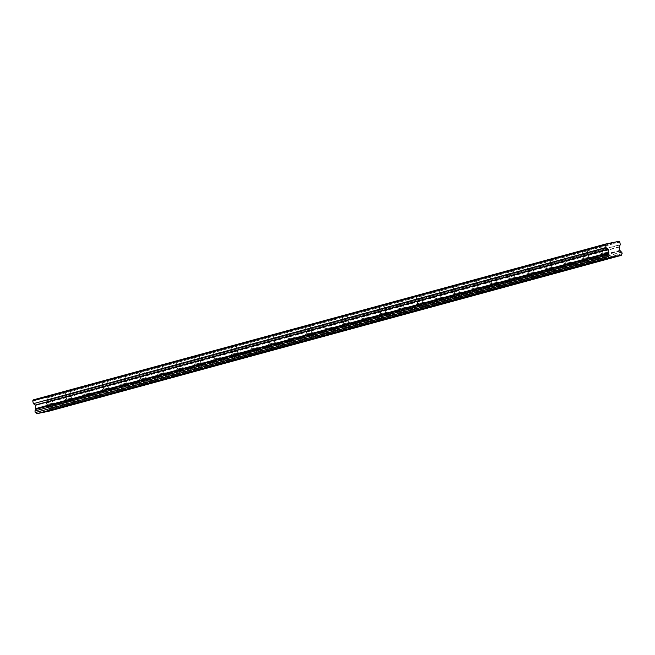 <?xml version="1.0" encoding="UTF-8"?>
<svg xmlns="http://www.w3.org/2000/svg" width="655" height="655" viewBox="0 0 655 655"><rect width="100%" height="100%" fill="white"/><g stroke="black" fill="none" stroke-linecap="round" stroke-linejoin="round"><path stroke-width="0.49" stroke-dasharray="3.27 2.46" d="M602.649 253.248L607.267 252.281L602.649 253.248M600.995 245.6L605.613 244.634L600.995 245.6M48.445 404.143L53.063 403.177L48.445 404.143M46.792 396.496L51.409 395.53L46.792 396.496M66.916 399.116L71.534 398.15L66.916 399.116M65.263 391.469L69.88 390.503L65.263 391.469M85.396 394.089L90.005 393.115L85.396 394.089M83.742 386.442L88.351 385.467L83.742 386.442M103.867 389.054L108.484 388.087L103.867 389.054M102.213 381.406L106.83 380.44L102.213 381.406M122.338 384.026L126.955 383.06L122.338 384.026M120.684 376.379L125.301 375.413L120.684 376.379M140.809 378.999L145.426 378.025L140.809 378.999M139.163 371.352L143.772 370.378L139.163 371.352M159.288 373.964L163.906 372.998L159.288 373.964M157.634 366.317L162.252 365.351L157.634 366.317M177.759 368.937L182.377 367.971L177.759 368.937M176.105 361.29L180.723 360.324L176.105 361.29M196.23 363.91L200.848 362.935L196.23 363.91M194.576 356.263L199.194 355.288L194.576 356.263M214.709 358.875L219.319 357.908L214.709 358.875M213.055 351.227L217.665 350.261L213.055 351.227M233.18 353.847L237.798 352.881L233.18 353.847M231.526 346.2L236.144 345.234L231.526 346.2M251.651 348.82L256.269 347.846L251.651 348.82M249.997 341.173L254.615 340.199L249.997 341.173M270.13 343.785L274.74 342.819L270.13 343.785M268.476 336.138L273.086 335.172L268.476 336.138M288.601 338.758L293.219 337.792L288.601 338.758M286.947 331.111L291.565 330.145L286.947 331.111M307.072 333.731L311.69 332.756L307.072 333.731M305.418 326.084L310.036 325.117L305.418 326.084M325.543 328.695L330.161 327.729L325.543 328.695M323.889 321.048L328.507 320.082L323.889 321.048M344.022 323.668L348.632 322.702L344.022 323.668M342.368 316.021L346.986 315.055L342.368 316.021M362.493 318.641L367.111 317.667L362.493 318.641M360.839 310.994L365.457 310.028L360.839 310.994M380.964 313.606L385.582 312.64L380.964 313.606M379.31 305.959L383.928 304.993L379.31 305.959M399.444 308.579L404.053 307.613L399.444 308.579M397.79 300.932L402.399 299.965L397.79 300.932M417.915 303.552L422.532 302.577L417.915 303.552M416.261 295.904L420.878 294.938L416.261 295.904M436.386 298.516L441.003 297.55L436.386 298.516M434.732 290.869L439.349 289.903L434.732 290.869M454.857 293.489L459.474 292.523L454.857 293.489M453.211 285.842L457.82 284.876L453.211 285.842M473.336 288.462L477.953 287.488L473.336 288.462M471.682 280.815L476.3 279.849L471.682 280.815M491.807 283.427L496.425 282.461L491.807 283.427M490.153 275.78L494.771 274.813L490.153 275.78M510.278 278.4L514.895 277.433L510.278 278.4M508.624 270.752L513.242 269.786L508.624 270.752M528.757 273.372L533.366 272.398L528.757 273.372M527.103 265.725L531.721 264.759L527.103 265.725M547.228 268.337L551.846 267.371L547.228 268.337M545.574 260.69L550.192 259.724L545.574 260.69M565.699 263.31L570.317 262.344L565.699 263.31M564.045 255.663L568.663 254.697L564.045 255.663M584.178 258.283L588.788 257.309L584.178 258.283M582.524 250.636L587.134 249.67L582.524 250.636M608.258 252.118L601.003 253.632L608.258 252.118M54.054 403.005L46.8 404.528L54.054 403.005M72.533 397.978L65.279 399.501L72.533 397.978M91.004 392.951L83.75 394.474L91.004 392.951M109.475 387.924L102.221 389.438L109.475 387.924M127.946 382.888L120.7 384.411L127.946 382.888M146.425 377.861L139.171 379.384L146.425 377.861M164.896 372.834L157.642 374.349L164.896 372.834M183.367 367.799L176.113 369.322L183.367 367.799M201.846 362.772L194.592 364.295L201.846 362.772M220.317 357.745L213.063 359.259L220.317 357.745M238.788 352.709L231.534 354.232L238.788 352.709M257.268 347.682L250.013 349.205L257.268 347.682M275.739 342.655L268.485 344.17L275.739 342.655M294.21 337.62L286.956 339.143L294.21 337.62M312.681 332.593L305.435 334.115L312.681 332.593M331.16 327.565L323.906 329.08L331.16 327.565M349.631 322.53L342.377 324.053L349.631 322.53M368.102 317.503L360.848 319.026L368.102 317.503M386.581 312.476L379.327 313.991L386.581 312.476M405.052 307.441L397.798 308.964L405.052 307.441M423.523 302.413L416.269 303.936L423.523 302.413M442.002 297.386L434.748 298.901L442.002 297.386M460.473 292.351L453.219 293.874L460.473 292.351M478.944 287.324L471.69 288.847L478.944 287.324M497.415 282.297L490.161 283.811L497.415 282.297M515.894 277.261L508.64 278.784L515.894 277.261M534.365 272.234L527.111 273.757L534.365 272.234M552.836 267.207L545.582 268.722L552.836 267.207M571.316 262.172L564.061 263.695L571.316 262.172M589.787 257.145L582.532 258.668L589.787 257.145M621.955 252.15L49.272 408.073L49.575 409.449L622.25 253.526M49.272 408.073L621.759 251.978M33.323 399.869L46.153 397.274L618.828 241.351M618.909 241.4L46.235 397.323A0.68 0.606 74.8 0 0 46.153 397.274M46.235 397.323L47.013 397.904L619.695 241.982M619.769 242.039L47.013 397.904M47.086 397.962L47.643 400.524L620.318 244.602M620.277 244.864L47.643 400.524M47.602 400.786L46.431 403.03L47.733 406.837L620.408 250.914M620.49 251.012L47.733 406.837M47.807 406.943A1.449 1.294 74.8 0 0 49.076 407.901M622.144 253.763L49.575 409.457M49.469 409.686A1.457 1.302 74.8 0 0 48.699 411.078L621.382 255.155M47.127 406.272L619.802 250.349M619.106 247.107L46.431 403.03M46.464 402.76L619.139 246.837M47.275 406.501L619.949 250.57M605.613 244.634L607.267 252.281M51.409 395.53L53.063 403.177M69.88 390.503L71.534 398.15M88.351 385.467L90.005 393.115M106.83 380.44L108.484 388.087M125.301 375.413L126.955 383.06M143.772 370.378L145.426 378.025M162.252 365.351L163.906 372.998M180.723 360.324L182.377 367.971M199.194 355.288L200.848 362.935M217.665 350.261L219.319 357.908M236.144 345.234L237.798 352.881M254.615 340.199L256.269 347.846M273.086 335.172L274.74 342.819M291.565 330.145L293.219 337.792M310.036 325.117L311.69 332.756M328.507 320.082L330.161 327.729M346.986 315.055L348.632 322.702M365.457 310.028L367.111 317.667M383.928 304.993L385.582 312.64M402.399 299.965L404.053 307.613M420.878 294.938L422.532 302.577M439.349 289.903L441.003 297.55M457.82 284.876L459.474 292.523M476.3 279.849L477.953 287.488M494.771 274.813L496.425 282.461M513.242 269.786L514.895 277.433M531.721 264.759L533.366 272.398M550.192 259.724L551.846 267.371M568.663 254.697L570.317 262.344M587.134 249.67L588.788 257.309M608.651 251.978L610.01 258.234M54.455 402.874L55.806 409.129M72.926 397.847L74.277 404.102M91.397 392.82L92.748 399.075M109.868 387.785L111.227 394.04M128.347 382.757L129.698 389.013M146.818 377.73L148.169 383.986M165.289 372.695L166.648 378.95M183.768 367.668L185.119 373.923M202.239 362.641L203.59 368.896M220.71 357.605L222.061 363.861M239.19 352.578L240.541 358.834M257.661 347.551L259.012 353.806M276.132 342.516L277.483 348.771M294.603 337.489L295.962 343.744M313.082 332.462L314.433 338.717M331.553 327.426L332.904 333.682M350.024 322.399L351.383 328.654M368.503 317.372L369.854 323.627M386.974 312.337L388.325 318.592M405.445 307.31L406.796 313.565M423.924 302.282L425.275 308.538M442.395 297.247L443.746 303.502M460.866 292.22L462.217 298.475M479.337 287.193L480.696 293.448M497.816 282.158L499.167 288.413M516.287 277.13L517.638 283.386M534.758 272.103L536.109 278.359M553.238 267.068L554.588 273.323M571.709 262.041L573.059 268.296M590.18 257.014L591.53 263.269M600.741 245.69L602.395 253.338M46.538 396.586L48.192 404.233M65.017 391.551L66.671 399.198M83.488 386.524L85.142 394.171M101.959 381.497L103.613 389.144M120.438 376.461L122.084 384.108M138.909 371.434L140.563 379.081M157.38 366.407L159.034 374.054M175.851 361.372L177.505 369.019M194.33 356.345L195.984 363.992M212.801 351.317L214.455 358.965M231.272 346.282L232.926 353.929M249.752 341.255L251.397 348.902M268.223 336.228L269.876 343.875M286.694 331.193L288.347 338.84M305.165 326.165L306.818 333.813M323.644 321.138L325.298 328.785M342.115 316.103L343.769 323.75M360.586 311.076L362.24 318.723M379.065 306.049L380.719 313.696M397.536 301.013L399.19 308.661M416.007 295.986L417.661 303.633M434.486 290.959L436.132 298.606M452.957 285.924L454.611 293.571M471.428 280.897L473.082 288.544M489.899 275.87L491.553 283.517M508.378 270.834L510.032 278.481M526.849 265.807L528.503 273.454M545.32 260.78L546.974 268.427M563.799 255.745L565.453 263.392M582.27 250.718L583.924 258.365M601.003 253.632L602.354 259.888M46.8 404.528L48.159 410.783M65.279 399.501L66.63 405.756M83.75 394.474L85.101 400.729M102.221 389.438L103.572 395.694M120.7 384.411L122.051 390.667M139.171 379.384L140.522 385.639M157.642 374.349L158.993 380.604M176.113 369.322L177.472 375.577M194.592 364.295L195.943 370.55M213.063 359.259L214.414 365.515M231.534 354.232L232.893 360.487M250.013 349.205L251.364 355.46M268.485 344.17L269.835 350.425M286.956 339.143L288.306 345.398M305.435 334.115L306.786 340.371M323.906 329.08L325.257 335.335M342.377 324.053L343.728 330.308M360.848 319.026L362.207 325.281M379.327 313.991L380.678 320.246M397.798 308.964L399.149 315.219M416.269 303.936L417.628 310.192M434.748 298.901L436.099 305.156M453.219 293.874L454.57 300.129M471.69 288.847L473.041 295.102M490.161 283.811L491.52 290.067M508.64 278.784L509.991 285.04M527.111 273.757L528.462 280.012M545.582 268.722L546.941 274.977M564.061 263.695L565.412 269.95M582.532 258.668L583.883 264.923"/><path stroke-width="0.98" d="M609.608 258.373L602.354 259.888L609.608 258.373M55.413 409.269L48.159 410.783L55.413 409.269M73.884 404.233L66.63 405.756L73.884 404.233M92.355 399.206L85.101 400.729L92.355 399.206M110.826 394.179L103.572 395.694L110.826 394.179M129.305 389.144L122.051 390.667L129.305 389.144M147.776 384.117L140.522 385.639L147.776 384.117M166.247 379.089L158.993 380.604L166.247 379.089M184.726 374.054L177.472 375.577L184.726 374.054M203.197 369.027L195.943 370.55L203.197 369.027M221.668 364L214.414 365.515L221.668 364M240.139 358.965L232.893 360.487L240.139 358.965M258.619 353.937L251.364 355.46L258.619 353.937M277.09 348.91L269.835 350.425L277.09 348.91M295.561 343.875L288.306 345.398L295.561 343.875M314.04 338.848L306.786 340.371L314.04 338.848M332.511 333.821L325.257 335.335L332.511 333.821M350.982 328.785L343.728 330.308L350.982 328.785M369.461 323.758L362.207 325.281L369.461 323.758M387.932 318.731L380.678 320.246L387.932 318.731M406.403 313.696L399.149 315.219L406.403 313.696M424.874 308.669L417.628 310.192L424.874 308.669M443.353 303.642L436.099 305.156L443.353 303.642M461.824 298.606L454.57 300.129L461.824 298.606M480.295 293.579L473.041 295.102L480.295 293.579M498.774 288.552L491.52 290.067L498.774 288.552M517.245 283.517L509.991 285.04L517.245 283.517M535.716 278.49L528.462 280.012L535.716 278.49M554.187 273.462L546.941 274.977L554.187 273.462M572.667 268.427L565.412 269.95L572.667 268.427M591.137 263.4L583.883 264.923L591.137 263.4M605.949 244.02L605.466 244.855L32.791 400.778L33.274 399.951L605.949 244.02A0.68 0.606 -105.2 0 1 605.998 243.947L618.828 241.351A0.68 0.606 -105.2 0 1 618.909 241.4L619.769 242.039L620.318 244.602L619.106 247.107L619.802 250.349L620.49 251.012A1.449 1.294 74.8 0 0 621.759 251.978L622.144 253.763A1.457 1.302 74.8 0 0 621.382 255.155L609.379 257.587A1.457 1.302 74.8 0 0 608.102 256.604L607.717 254.82A1.449 1.294 74.8 0 0 608.487 253.444L35.812 409.367L608.487 253.444M35.837 409.244L35.452 405.248L33.446 403.652L606.121 247.729L605.466 244.855M608.511 253.321L608.127 249.326L606.121 247.729M605.998 243.947L33.323 399.869A0.68 0.606 -105.2 0 0 33.274 399.951M609.379 257.587L36.934 413.649L48.56 411.299L621.235 255.376L48.576 411.291M36.705 413.51A1.457 1.302 74.8 0 0 35.427 412.527L608.102 256.604M607.905 256.433L35.427 412.527M35.231 412.355L34.936 410.98L607.611 255.049M607.717 254.82L34.936 410.98M35.042 410.742A1.449 1.294 74.8 0 0 35.812 409.367M36.156 408.491L608.831 252.568M605.981 247.5L33.446 403.652M33.307 403.423L32.75 400.868L605.425 244.945M35.452 405.248L608.127 249.326M608.79 252.83L36.115 408.753M36.934 413.649L609.608 257.726M607.987 249.096L35.313 405.019"/></g></svg>
